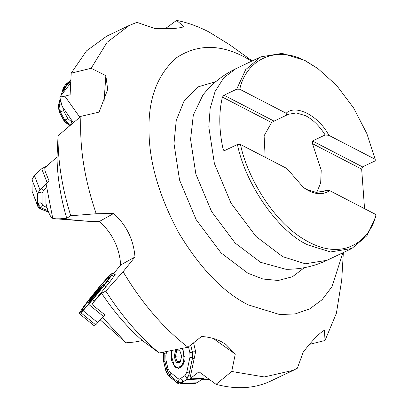 <?xml version="1.0" encoding="UTF-8"?>
<svg xmlns="http://www.w3.org/2000/svg" width="408" height="408" viewBox="0 0 408 408"><rect width="100%" height="100%" fill="white"/><g stroke="black" fill="none" stroke-linecap="round" stroke-linejoin="round"><path stroke-width="0.61" d="M304.368 267.684L292.475 276.736L278.251 280.475L262.976 279.021L247.891 273.222L221.075 252.929L196.171 219.677L179.566 180.076L173.992 143.524L176.251 120.437L184.294 100.485L198.018 86.884L215.842 81.631M302.899 187.139L306.841 189.521L316.215 192.398L324.564 190.98L325.926 190.24L329.608 190.607C323.728 194.723 316.664 194.733 308.417 190.628L303.577 187.639L286.921 168.529L240.516 144.529C246.228 173.961 272.661 223.829 309.137 242.225C345.627 261.574 371.045 238.517 376.008 214.608L329.608 190.607M306.617 61.628C278.072 45.084 246.641 58.069 239.746 89.245L236.676 89.194L245.657 69.661L260.748 56.865L282.137 53.372L305.041 60.522L317.909 68.6L306.617 61.628M343.358 252.532L341.715 280.107L336.406 313.237L325.003 340.502L324.477 330.215C319.597 332.887 312.523 340.165 303.256 352.043L297.335 368.251L293.383 370.296L264.308 376.951L231.724 371.479L235.273 354.073L225.971 344.5L221.365 341.695C215.526 338.671 208.916 336.942 201.532 336.508L187.981 347.244L159.151 352.986L142.412 340.583L134.701 342.016L126.011 342.822L102.592 317.49L104.938 314.889L94.166 306.275L92.228 303.654L101.607 293.235L105.81 291.093L123.094 271.718L134.971 257.004C133.61 239.705 126.511 225.201 113.679 213.481L96.217 213.746L70.752 215.761L66.723 218.265L59.986 218.81L92.05 221.61L56.069 218.826M235.273 354.073L213.231 338.462M342.95 252.72L331.954 286.758L322.075 299.747L309.647 308.933L295.28 313.885L279.75 314.578L248.334 304.914C223.436 292.46 200.262 268.469 178.821 232.953C159.059 196.156 149.124 162.037 149.017 130.606C148.242 98.828 157.361 74.567 176.378 57.824C197.13 44.13 219.963 43.937 244.876 57.242L251.787 61.129M96.217 213.746C84.466 179.5 79.366 147.033 80.917 116.341L99.098 112.103L107.692 89.485L105.856 75.602L91.137 68.289L107.08 42.294L129.29 25.429L136.945 22.348L154.668 28.489C169.447 29.085 179.209 28.494 183.947 26.699L176.572 20.4C187.19 22.45 198.007 26.316 209.018 32.002L229.76 44.809L252.195 60.935M176.572 20.4L165.281 28.718M376.008 214.608L375.982 216.133L367.001 235.666L351.91 248.462L330.526 251.955L307.617 244.805C278.404 231.545 245.32 184.243 237.446 144.478L224.767 150.511L223.88 150.501L223.151 149.445C218.933 129.943 218.688 112.496 222.421 97.109L223.992 95.227L236.676 89.194M239.746 89.245L286.146 113.246C295.678 103.867 318.903 115.882 328.833 135.323L375.233 159.324L375.212 160.844L362.528 166.882L361.666 169.126L364.553 208.687M265.164 157.279L264.109 135.757L271.59 122.538L222.421 97.109M223.992 95.227L274.048 121.12L271.59 122.538M274.048 121.12L286.732 115.082L286.146 113.246M328.833 135.323L325.156 134.956C319.546 126.072 313.099 119.687 305.816 115.806L296.443 112.929L288.099 114.342L286.732 115.082M325.156 134.956L312.472 140.989L362.528 166.882M361.666 169.126L312.497 143.698L312.472 140.989M312.497 143.698L321.229 170.218L320.663 183.024L316.715 192.433M323.126 191.576L325.926 190.24M375.233 159.324L366.853 133.579L353.619 107.936L336.631 85.451L317.909 68.6M46.033 183.763L52.749 218.367C50.48 217.362 48.205 212.405 45.931 203.485L46.033 183.763L49.082 180.938L44.921 170.712L44.783 167.78L57.013 157.049L58.048 135.742L80.917 116.341M44.921 170.712L44.783 167.78M94.166 306.275L92.305 303.618M201.685 379.552L201.924 379.741L204.209 378.18L192.53 378.808L190.347 378.43L199.017 371.785L216.031 384.331L231.724 371.479M193.576 342.822L195.641 351.686L190.026 378.19L190.347 378.43M209.61 379.608L201.924 379.741M73.338 122.716L62.042 106.106L59.797 97.079L70.701 83.038M100.337 319.954L126.011 342.822M52.749 218.367L56.069 218.831L59.986 218.81M66.723 218.265C60.527 197.074 57.288 176.674 57.013 157.049M59.797 97.079L64.862 96.186L79.825 117.254M91.137 68.289L71.211 73.149L70.12 94.763L64.862 96.186M142.412 340.583C127.469 327.502 113.868 311.717 101.607 293.235M70.752 215.761C62.062 187.91 57.829 161.236 58.048 135.742M290.567 371.555L269.846 381.485C253.847 388.676 235.911 389.625 216.031 384.331M71.211 73.149L86.496 50.878L106.712 36.169L129.29 25.429M159.151 352.986C139.352 336.416 121.574 315.787 105.81 291.093M309.468 344.352L325.003 340.502M187.981 347.244C163.333 328.114 141.704 302.935 123.094 271.718M92.05 221.61L99.328 221.493C105.937 227.246 111.139 234.141 114.928 242.174C118.274 249.41 120.176 257.02 120.635 265.001L113.475 273.855M105.856 75.602L103.892 103.867M113.679 213.481L99.328 221.493M92.228 303.654L110.446 281.117L115.173 274.446L114.48 274.676M134.971 257.004L120.635 265.001M237.446 144.478L240.516 144.529M172.176 350.426L171.528 356.215L174.252 365.619L178.23 368.154L182.646 364.721L184.283 356.347L182.417 348.376M182.759 365.746L178.602 368.562L174.364 365.777M181.718 356.322L179.979 362.447L176.164 362.411L174.089 356.24L175.828 350.11L179.642 350.151L181.718 356.322M180.28 361.396L177.123 361.534L180.407 361.57M181.774 355.939L175.333 356.215L177.123 361.534L176.164 362.411M180.117 350.967L176.827 350.931L175.333 356.215L174.089 356.24M176.827 350.931L175.828 350.11M91.805 297.488L88.393 302.542L89.622 301.624L100.052 289.272L103.403 284.167L91.805 297.488M98.394 290.924L91.428 298.875L97.966 290.338L100.429 287.88L98.394 290.924M98.338 291.292L97.966 290.338M94.462 296.03L93.463 295.836M182.963 348.264L184.289 361.519L182.656 365.915L175.445 367.873L171.651 360.774L171.63 350.538M203.276 378.277L197.202 382.775L195.718 383.321L179.612 384.01L181.101 383.464L186.492 379.593L188.894 375.146L190.684 375.069M179.612 384.01L177.608 383.26L168.366 375.676L165.837 370.943L163.44 360.687L163.353 354.2L163.802 352.079M194.244 358.285L192.454 358.362L188.894 375.146M190.725 345.076L192.127 351.084L192.239 359.127L189.021 374.309L186.247 379.654L181.514 383.071L177.184 382.816L168.825 375.957L165.689 370.092L163.679 361.478L163.567 353.435L163.858 352.068M192.454 358.362L192.367 351.875L190.771 345.041M188.511 346.825L189.883 352.701L189.944 357.245L192.459 357.816M189.944 357.245L186.721 372.428L185.038 375.538L179.474 379.17L178.072 378.65L169.708 371.79L167.938 368.475L165.929 359.861L165.862 355.317L166.668 351.517M94.646 293.806L103.999 283.56L97.216 292.949L87.96 303.241L89.474 300.528L94.646 293.806M93.825 325.472L79.004 313.41L93.825 325.472L95.686 324.85L80.917 312.793L79.06 313.41L87.587 301.369L99.129 287.094L108.778 276.094L110.94 273.967L112.802 273.35L107.778 280.821L109.528 282.249M104.892 314.854L95.686 324.85M105.912 286.727L104.269 285.386L92.733 299.661L94.37 301.002M79.203 313.308L83.803 306.347L98.588 287.773L108.293 276.644L110.971 274.008L112.654 273.447L108.054 280.413L93.274 298.982L83.569 310.116L80.886 312.752L79.152 313.319M80.917 312.793L92.733 299.661M104.269 285.386L107.778 280.821M114.816 274.951L112.802 273.35M103.249 286.222L92.81 299.14L85.267 307.719L83.752 309.203L82.069 309.764L88.607 300.533L99.047 287.62L106.59 279.041L108.105 277.552L109.788 276.991L103.249 286.222L103.454 286.39M109.788 276.991L110.277 277.277M82.799 310.952L82.028 309.764L82.763 310.993M46.028 184.064L39.897 189.613L37.562 193.958L37.684 205.545L37.903 206.688L40.101 208.748L48.557 212.15M46.028 184.151L40.55 189.103L37.903 192.918L37.765 204.974L40.764 208.937L48.486 211.971M37.562 193.958L31.992 179.78L32.12 191.367L37.684 205.545M37.903 206.688L32.12 191.367M31.992 179.78L34.333 175.43L41.703 168.764L46.828 165.974M45.977 188.302L43.666 190.393L42.029 193.433L42.141 203.918L42.294 204.719L43.835 206.157L46.925 207.432M60.007 99.521L58.329 105.519L59.094 111.853L64.342 121.457L69.732 125.766M70.768 81.728L65.402 84.762L63.113 88.454L61.414 94.498M70.763 81.835L67.779 83.37L62.97 89.296L61.577 94.253M60.037 99.751L58.64 104.734L59.593 112.582L64 120.646L69.819 125.695M65.402 84.762L70.854 80.009M62.745 107.1L63.459 110.594L67.866 118.657L71.344 121.574L72.94 122.109M327.007 260.309L305.317 263.777L282.708 256.658L255.893 236.359L230.989 203.113L214.384 163.511L208.809 126.954L210.161 108.446L215.093 91.479L223.798 77.76L235.839 68.717C222.865 74.95 211.905 83.696 202.96 94.952L193.316 115.092L190.572 139.424L195.855 174.058L211.584 211.579L235.181 243.081L260.59 262.308L285.901 269.275C300.283 269.438 313.981 266.45 327.007 260.309L351.91 248.462M223.151 149.445L225.002 150.399M181.101 383.464L197.202 382.775M202.592 378.899L186.492 379.593M192.367 351.875L195.631 351.732M189.883 352.701L192.336 352.094M166.127 354.078L164.781 353.654L165.169 351.808M166.148 360.82L164.883 361.218L164.781 353.654L163.567 353.435M168.208 369.413L166.892 369.832L164.883 361.218L163.679 361.478M171.115 372.943L169.845 375.35L166.892 369.832L165.689 370.092M179.219 379.165L178.204 382.209L169.845 375.35L168.825 375.957M180.514 378.792C182.575 379.471 183.161 380.69 182.274 382.449L178.204 382.209L177.184 382.816M186.038 379.817L181.514 383.071M185.038 375.538L187.226 378.619M186.721 372.428L189.292 373.029M83.079 310.666L97.849 322.723M103.489 316.455L88.725 304.394M113.674 276.563L111.848 275.074M105.703 283.03L105.968 283.218M109.125 278.2L109.456 278.435M111.511 275.538L111.409 275.16L111.879 275.007M109.339 277.144L111.409 275.16L110.971 274.008M108.885 277.644L108.293 276.644M103.734 282.214L103.556 281.908M84.221 306.459L83.803 306.347M82.212 311.574L81.523 311.493L82.436 310.207M80.626 312.834L81.523 311.493L80.381 311.171M83.752 309.203L84.084 309.539M34.333 175.43L39.897 189.613M47.267 182.942L41.703 168.764M47.481 209.238L47.144 210.365L47.971 210.645M42.733 205.418L40.866 207.769L47.144 210.365L47.037 211.533M42.141 203.918C40.713 202.445 39.352 202.485 38.046 204.036L40.866 207.769L40.764 208.937M42.029 193.433C40.601 191.964 39.239 192.005 37.939 193.555L38.046 204.036L37.765 204.974M38.056 192.489L37.653 194.489M43.666 190.393L41.55 188.195M70.844 80.238L66.994 83.671M71.344 121.574C71.67 121.854 71.41 122.997 70.574 125.011L70.533 125.088M67.866 118.657L64.78 120.146L70.609 125.021M63.459 110.594L60.374 112.083L64.78 120.146L64 120.646M61.419 105.04L59.476 104.703L60.374 112.083L59.593 112.582M60.338 101.623L59.476 104.703L58.64 104.734M65.061 89.408L62.97 89.296M69.181 84.599L68.335 83.686L63.806 89.26L62.98 92.203M70.732 82.452L68.335 83.686L67.779 83.37M260.748 56.865L235.839 68.717M275.155 378.971L293.383 370.296M174.252 365.619L174.481 365.94M184.079 362.401L182.249 363.528M88.393 302.542L88.454 303.134M103.403 284.167L103.999 284.106"/></g></svg>
